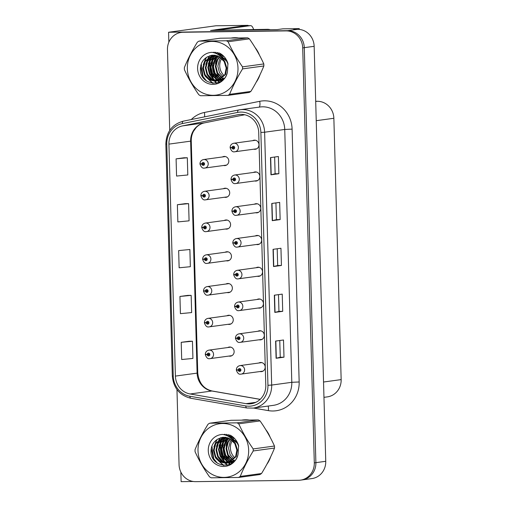 <?xml version="1.0" encoding="UTF-8"?>
<svg xmlns="http://www.w3.org/2000/svg" width="507" height="507" viewBox="0 0 507 507"><rect width="100%" height="100%" fill="white"/><g stroke="black" fill="none" stroke-linecap="round" stroke-linejoin="round"><path stroke-width="0.76" d="M226.261 260.782A4.595 4.309 -97.8 0 0 231.465 255.997A4.595 4.309 -97.8 0 0 225.095 252.252M227.149 292.545A4.595 4.309 -97.8 0 0 232.352 287.761A4.595 4.309 -97.8 0 0 225.983 284.015M225.374 229.018A4.595 4.309 -97.8 0 0 230.577 224.233A4.595 4.309 -97.8 0 0 224.208 220.488M224.493 197.255A4.595 4.309 -97.8 0 0 229.69 192.47A4.595 4.309 -97.8 0 0 223.321 188.724M223.606 165.491A4.595 4.309 -97.8 0 0 228.803 160.706A4.595 4.309 -97.8 0 0 222.434 156.961M228.036 324.309A4.595 4.309 -97.8 0 0 233.239 319.524A4.595 4.309 -97.8 0 0 226.87 315.779M259.09 339.785A4.595 4.309 -97.8 0 0 264.286 335A4.595 4.309 -97.8 0 0 257.917 331.255M258.202 308.022A4.595 4.309 -97.8 0 0 263.399 303.237A4.595 4.309 -97.8 0 0 257.03 299.491M257.315 276.258A4.595 4.309 -97.8 0 0 262.512 271.473A4.595 4.309 -97.8 0 0 256.143 267.728M256.428 244.494A4.595 4.309 -97.8 0 0 261.625 239.71A4.595 4.309 -97.8 0 0 255.255 235.964M255.541 212.731A4.595 4.309 -97.8 0 0 260.737 207.946A4.595 4.309 -97.8 0 0 254.368 204.201M254.653 180.967A4.595 4.309 -97.8 0 0 259.85 176.183A4.595 4.309 -97.8 0 0 253.481 172.437M253.766 149.204A4.595 4.309 -97.8 0 0 258.963 144.419A4.595 4.309 -97.8 0 0 252.594 140.673M228.923 356.072A4.595 4.309 -97.8 0 0 234.126 351.288A4.595 4.309 -97.8 0 0 227.757 347.542M259.977 371.549A4.595 4.309 -97.8 0 0 265.174 366.764A4.595 4.309 -97.8 0 0 258.804 363.018M299.288 29.406L299.263 28.62L282.779 28.842L277.253 29.596L210.551 30.483L215.513 29.799M176.962 389.553L179.06 464.666A17.219 16.154 -97.8 0 0 195.708 481.65L298.623 480.281A17.219 16.154 -97.8 0 0 300.474 480.148L311.919 478.576A17.219 16.154 -97.8 0 0 325.748 461.3L314.156 46.314A17.219 16.154 -97.8 0 0 297.514 29.324L293.743 29.374L299.263 28.62M325.748 461.3L315.886 462.65A17.219 16.154 -97.8 0 1 302.052 479.926A17.219 16.154 -97.8 0 0 315.886 462.65L304.289 47.664A17.219 16.154 -97.8 0 0 287.646 30.68L168.571 32.258L168.85 42.227M168.571 32.258L215.925 25.775L248.037 25.35L245.489 25.699M180.853 472.068L181.119 481.65L193.275 481.485M315.696 101.311L317.211 101.286A17.219 16.154 82.2 0 1 333.859 118.277L341.154 379.61A17.219 16.154 82.2 0 1 327.326 396.886L323.96 397.342M248.037 25.35L248.043 25.667M238.125 37.898A27.555 25.844 -97.8 0 0 234.785 37.708A27.555 25.844 -97.8 0 0 231.813 37.93A27.555 25.844 -97.8 0 0 231.458 37.987M211.248 55.339A27.555 25.844 -97.8 0 0 211.14 55.669M211.07 55.878A27.555 25.844 -97.8 0 0 210.754 56.911M210.614 57.437A27.555 25.844 -97.8 0 0 210.082 59.927M209.885 61.284A27.555 25.844 -97.8 0 0 212.389 77.077M212.927 78.173A27.555 25.844 -97.8 0 0 214.011 80.074M215.133 81.133L214.246 80.448A27.555 25.844 -97.8 0 0 214.676 81.107M214.753 81.221A27.555 25.844 -97.8 0 0 216.204 83.148M232.605 37.835A27.555 25.844 -97.8 0 0 231.857 37.981M248.798 419.973A27.555 25.844 -97.8 0 0 245.458 419.79A27.555 25.844 -97.8 0 0 242.485 420.011A27.555 25.844 -97.8 0 0 242.131 420.062M221.92 437.421A27.555 25.844 -97.8 0 0 221.812 437.75M221.743 437.959A27.555 25.844 -97.8 0 0 221.432 438.992M221.286 439.518A27.555 25.844 -97.8 0 0 220.754 442.009M220.558 443.365A27.555 25.844 -97.8 0 0 223.061 459.158M223.6 460.255A27.555 25.844 -97.8 0 0 224.683 462.156M225.805 463.208L224.918 462.53A27.555 25.844 -97.8 0 0 225.349 463.189M225.425 463.297A27.555 25.844 -97.8 0 0 226.876 465.23M243.278 419.916A27.555 25.844 -97.8 0 0 242.53 420.056M240.971 114.373A18.366 17.225 82.2 0 1 258.722 132.492L265.788 385.339A18.366 17.225 82.2 0 1 251.035 403.768A18.366 17.225 82.2 0 1 246.053 403.673L190.157 393.977A18.366 17.225 82.2 0 1 175.403 376.099L168.926 144.121A18.366 17.225 82.2 0 1 182.672 125.863L237.986 114.69A18.366 17.225 82.2 0 1 238.993 114.519A18.366 17.225 82.2 0 1 240.971 114.373M240.907 112.079A20.667 19.38 -97.8 0 0 237.549 112.44L182.235 123.607A20.667 19.38 -97.8 0 0 166.771 144.146L173.248 376.131A20.667 19.38 -97.8 0 0 189.846 396.246L245.743 405.936A20.667 19.38 -97.8 0 0 267.943 385.307L260.877 132.46A20.667 19.38 -97.8 0 0 240.907 112.079M300.474 480.148A17.219 16.154 -97.8 0 0 314.302 462.872L315.886 462.65L304.289 47.664A17.219 16.154 -97.8 0 0 287.646 30.68L184.732 32.042A17.219 16.154 -97.8 0 0 182.881 32.182L181.303 32.397A17.219 16.154 -97.8 0 0 167.468 49.673L169.725 130.381M283.99 357.194L280.238 357.239L276.1 358.272L283.99 357.194L283.508 339.994L275.618 341.072L276.1 358.272M278.489 294.637L278.951 311.38L274.813 312.407L282.71 311.323L282.228 294.123L274.338 295.201L274.813 312.407M278.951 311.374L282.71 311.323M278.863 173.717L275.111 173.768L270.972 174.801L278.863 173.717L278.387 156.517L270.491 157.601L270.972 174.801M275.922 202.901L276.391 219.645L272.253 220.665L280.143 219.588L279.668 202.388L271.771 203.465L272.253 220.665M276.391 219.639L280.143 219.588M281.429 265.459L277.671 265.503L273.533 266.536L281.429 265.459L280.948 248.253L273.051 249.336L273.533 266.536M256.162 82.248A27.555 25.844 -97.8 0 0 259.971 74.789M259.464 55.162A27.555 25.844 -97.8 0 0 255.116 47.576M266.834 464.33A27.555 25.844 -97.8 0 0 270.643 456.864M270.136 437.243A27.555 25.844 -97.8 0 0 265.788 429.657M314.302 462.872L302.711 47.88A17.219 16.154 -97.8 0 0 286.068 30.895L183.154 32.258A17.219 16.154 -97.8 0 0 181.303 32.397M189.111 341.255L181.214 342.326L181.696 359.526L192.926 358.443L192.445 341.236L189.029 341.255M185.264 203.649L177.374 204.72L177.856 221.92L189.079 220.837L188.598 203.637L185.188 203.649M183.984 157.785L176.094 158.856L176.569 176.056L187.799 174.966L187.317 157.766L183.908 157.785M187.831 295.385L179.934 296.456L180.416 313.656L191.646 312.572L191.164 295.372L187.748 295.385M178.654 250.591L179.136 267.791L190.359 266.701L189.884 249.501L178.654 250.591L189.884 249.501M277.671 265.51L277.202 248.766M275.111 173.774L274.642 157.031M280.238 357.245L279.769 340.501M177.374 204.72L188.598 203.637M176.094 158.856L187.317 157.766M179.934 296.456L191.164 295.372M181.214 342.326L192.445 341.236M206.717 354.456L205.303 354.666L207.186 354.602A1.432 1.344 -97.8 0 0 208.567 355.958A1.432 1.344 -97.8 0 0 209.873 354.507A1.432 1.344 -97.8 0 0 208.485 353.087A1.432 1.344 -97.8 0 0 207.179 354.475L207.99 354.507A0.577 0.539 82.2 0 1 209.061 354.482A0.577 0.539 82.2 0 1 208.542 355.096A0.577 0.539 82.2 0 1 207.99 354.551L207.186 354.602M208.992 354.241A0.577 0.539 82.2 0 0 208.973 354.368L207.99 354.507M207.179 354.475L205.297 354.304C205.474 352.023 206.685 350.629 208.928 350.122A4.303 4.037 82.2 0 1 213.542 354.089A4.303 4.037 82.2 0 1 209.632 358.69M209.049 354.672A0.577 0.539 82.2 0 1 208.973 354.418L207.99 354.551M208.973 354.418L208.326 354.456M237.764 369.933L236.357 370.142L238.233 370.078A1.432 1.344 -97.8 0 0 239.615 371.428A1.432 1.344 -97.8 0 0 240.92 369.977A1.432 1.344 -97.8 0 0 239.532 368.564A1.432 1.344 -97.8 0 0 238.227 369.952L239.038 369.977A0.577 0.539 82.2 0 1 240.109 369.958A0.577 0.539 82.2 0 1 239.589 370.573A0.577 0.539 82.2 0 1 239.038 370.028L238.233 370.078M240.039 369.711A0.577 0.539 82.2 0 0 240.02 369.844L239.038 369.977M238.227 369.952L236.344 369.78C236.522 367.499 237.732 366.105 239.976 365.598A4.303 4.037 82.2 0 1 244.589 369.559A4.303 4.037 82.2 0 1 240.679 374.16M240.096 370.148A0.577 0.539 82.2 0 1 240.026 369.895L239.038 370.028M240.026 369.895L239.374 369.933M205.829 322.693L204.416 322.902L206.298 322.839A1.432 1.344 -97.8 0 0 207.68 324.195A1.432 1.344 -97.8 0 0 208.985 322.744A1.432 1.344 -97.8 0 0 207.597 321.324A1.432 1.344 -97.8 0 0 206.292 322.712L207.103 322.744A0.577 0.539 82.2 0 1 208.174 322.718A0.577 0.539 82.2 0 1 207.655 323.333A0.577 0.539 82.2 0 1 207.103 322.788L206.298 322.839M208.104 322.477A0.577 0.539 82.2 0 0 208.085 322.604L207.103 322.744M206.292 322.712L204.41 322.541C204.587 320.259 205.798 318.865 208.041 318.358A4.303 4.037 82.2 0 1 212.655 322.325A4.303 4.037 82.2 0 1 208.745 326.926M208.162 322.908A0.577 0.539 82.2 0 1 208.085 322.655L207.103 322.788M208.085 322.655L207.439 322.693M204.942 290.929L203.529 291.138L205.411 291.075A1.432 1.344 -97.8 0 0 206.793 292.431A1.432 1.344 -97.8 0 0 208.098 290.98A1.432 1.344 -97.8 0 0 206.71 289.56A1.432 1.344 -97.8 0 0 205.405 290.948L206.216 290.98A0.577 0.539 82.2 0 1 207.287 290.955A0.577 0.539 82.2 0 1 206.767 291.569A0.577 0.539 82.2 0 1 206.216 291.024L205.411 291.075M207.217 290.714A0.577 0.539 82.2 0 0 207.198 290.841L206.216 290.98M205.405 290.948L203.522 290.777C203.7 288.496 204.91 287.101 207.154 286.594A4.303 4.037 82.2 0 1 211.768 290.562A4.303 4.037 82.2 0 1 207.857 295.163M207.274 291.145A0.577 0.539 82.2 0 1 207.198 290.891L206.216 291.024M207.198 290.891L206.552 290.929M204.055 259.166L202.642 259.375L204.524 259.311A1.432 1.344 -97.8 0 0 205.905 260.668A1.432 1.344 -97.8 0 0 207.211 259.216A1.432 1.344 -97.8 0 0 205.823 257.797A1.432 1.344 -97.8 0 0 204.517 259.185L205.329 259.216A0.577 0.539 82.2 0 1 206.4 259.191A0.577 0.539 82.2 0 1 205.88 259.806A0.577 0.539 82.2 0 1 205.329 259.261L204.524 259.311M206.33 258.95A0.577 0.539 82.2 0 0 206.311 259.077L205.329 259.216M204.517 259.185L202.635 259.014C202.813 256.732 204.023 255.338 206.267 254.831A4.303 4.037 82.2 0 1 210.88 258.798A4.303 4.037 82.2 0 1 206.97 263.399M206.387 259.381A0.577 0.539 82.2 0 1 206.311 259.128L205.329 259.261M206.311 259.128L205.665 259.166M236.877 338.169L235.47 338.378L237.346 338.315A1.432 1.344 -97.8 0 0 238.727 339.665A1.432 1.344 -97.8 0 0 240.033 338.213A1.432 1.344 -97.8 0 0 238.645 336.8A1.432 1.344 -97.8 0 0 237.339 338.188L238.151 338.213A0.577 0.539 82.2 0 1 239.222 338.194A0.577 0.539 82.2 0 1 238.702 338.809A0.577 0.539 82.2 0 1 238.151 338.264L237.346 338.315M239.152 337.947A0.577 0.539 82.2 0 0 239.133 338.08L238.151 338.213M237.339 338.188L235.457 338.017C235.635 335.735 236.845 334.341 239.089 333.834A4.303 4.037 82.2 0 1 243.702 337.795A4.303 4.037 82.2 0 1 239.792 342.396M239.209 338.384A0.577 0.539 82.2 0 1 239.139 338.131L238.151 338.264M239.139 338.131L238.486 338.169M235.989 306.405L234.583 306.615L236.458 306.551A1.432 1.344 -97.8 0 0 237.84 307.901A1.432 1.344 -97.8 0 0 239.146 306.45A1.432 1.344 -97.8 0 0 237.758 305.037A1.432 1.344 -97.8 0 0 236.452 306.424L237.263 306.45A0.577 0.539 82.2 0 1 238.334 306.431A0.577 0.539 82.2 0 1 237.815 307.046A0.577 0.539 82.2 0 1 237.263 306.501L236.458 306.551M238.265 306.184A0.577 0.539 82.2 0 0 238.246 306.317L237.263 306.45M236.452 306.424L234.57 306.253C234.747 303.972 235.958 302.578 238.201 302.071A4.303 4.037 82.2 0 1 242.815 306.032A4.303 4.037 82.2 0 1 238.905 310.633M238.322 306.621A0.577 0.539 82.2 0 1 238.252 306.367L237.263 306.501M238.252 306.367L237.599 306.405M235.102 274.642L233.695 274.851L235.571 274.788A1.432 1.344 -97.8 0 0 236.953 276.138A1.432 1.344 -97.8 0 0 238.258 274.686A1.432 1.344 -97.8 0 0 236.87 273.273A1.432 1.344 -97.8 0 0 235.565 274.661L236.376 274.686A0.577 0.539 82.2 0 1 237.447 274.667A0.577 0.539 82.2 0 1 236.927 275.282A0.577 0.539 82.2 0 1 236.376 274.737L235.571 274.788M237.377 274.42A0.577 0.539 82.2 0 0 237.358 274.553L236.376 274.686M235.565 274.661L233.683 274.49C233.86 272.208 235.071 270.814 237.314 270.307A4.303 4.037 82.2 0 1 241.928 274.268A4.303 4.037 82.2 0 1 238.017 278.869M237.434 274.857A0.577 0.539 82.2 0 1 237.365 274.604L236.376 274.737M237.365 274.604L236.712 274.642M234.215 242.878L232.808 243.087L234.684 243.024A1.432 1.344 -97.8 0 0 236.066 244.374A1.432 1.344 -97.8 0 0 237.371 242.923A1.432 1.344 -97.8 0 0 235.983 241.509A1.432 1.344 -97.8 0 0 234.678 242.897L235.489 242.923A0.577 0.539 82.2 0 1 236.56 242.904A0.577 0.539 82.2 0 1 236.04 243.518A0.577 0.539 82.2 0 1 235.489 242.973L234.684 243.024M236.49 242.657A0.577 0.539 82.2 0 0 236.471 242.79L235.489 242.923M234.678 242.897L232.795 242.726C232.973 240.445 234.183 239.05 236.427 238.543A4.303 4.037 82.2 0 1 241.04 242.504A4.303 4.037 82.2 0 1 237.13 247.105M236.547 243.094A0.577 0.539 82.2 0 1 236.477 242.84L235.489 242.973M236.477 242.84L235.825 242.878M215.526 30.414A11.484 3.955 89.2 0 0 215.513 29.755L245.033 25.718A11.484 3.955 -90.8 0 1 245.198 25.705L250.585 25.629A11.484 3.955 -90.8 0 1 253.608 29.495M215.513 29.755L220.9 29.685L250.42 25.642A11.484 3.955 -90.8 0 1 250.585 25.629M220.9 29.685A11.484 3.955 -90.8 0 1 220.913 30.344M221.28 30.338A11.484 10.767 -97.8 0 0 221.267 30.167L265.446 29.577A11.484 10.767 82.2 0 1 267.309 29.729M270.307 29.685A11.484 10.767 -97.8 0 0 267.423 29.311L221.267 30.167M233.854 37.949A27.264 25.572 82.2 0 1 236.37 37.784A27.264 25.572 82.2 0 1 236.984 37.784M216.514 83.091A27.264 25.572 82.2 0 1 215.082 81.215M214.423 80.226A27.264 25.572 82.2 0 1 213.428 78.534M212.934 77.577A27.264 25.572 82.2 0 1 210.247 60.593M210.449 59.389A27.264 25.572 82.2 0 1 210.975 57.139M211.115 56.657A27.264 25.572 82.2 0 1 211.406 55.732M244.526 420.024A27.264 25.572 82.2 0 1 247.042 419.859A27.264 25.572 82.2 0 1 247.657 419.859M227.187 465.173A27.264 25.572 82.2 0 1 225.754 463.297M225.095 462.302A27.264 25.572 82.2 0 1 224.1 460.616M223.606 459.659A27.264 25.572 82.2 0 1 220.919 442.674M221.122 441.47A27.264 25.572 82.2 0 1 221.648 439.214M221.787 438.739A27.264 25.572 82.2 0 1 222.079 437.807M223.555 56.055A13.125 12.307 -97.8 0 0 222.947 56.702M222.681 57.018A13.125 12.307 -97.8 0 0 221.984 57.956M221.686 58.425A13.125 12.307 -97.8 0 0 219.727 65.872A13.125 12.307 -97.8 0 0 224.29 75.758M187.337 68.699A26.979 25.306 -97.8 0 0 213.415 95.31A26.979 25.306 -97.8 0 0 237.986 68.027A26.979 25.306 -97.8 0 0 211.913 41.416A26.979 25.306 -97.8 0 0 187.337 68.699M184.364 68.641A30.997 29.07 -97.8 0 0 184.409 69.655C188.281 78.186 193.085 86.551 198.826 94.752A30.997 29.07 -97.8 0 0 200.512 95.741L227.941 95.379A30.997 29.07 -97.8 0 0 229.563 94.34L250.857 91.425C256.13 82.844 260.465 74.358 263.862 65.967A30.997 29.07 -97.8 0 0 263.849 64.953A30.997 29.07 -97.8 0 0 263.805 63.939C259.977 55.478 255.167 47.113 249.387 38.843A30.997 29.07 -97.8 0 0 247.708 37.854L220.279 38.215L198.985 41.13A30.997 29.07 -97.8 0 0 197.362 42.17C192.052 50.82 187.717 59.306 184.352 67.627A30.997 29.07 -97.8 0 0 184.364 68.641M263.862 65.967L242.568 68.882C237.295 77.463 232.96 85.949 229.563 94.34M242.568 68.882A30.997 29.07 -97.8 0 0 242.555 67.868A30.997 29.07 -97.8 0 0 242.511 66.854L263.805 63.939M227.941 95.379L249.229 92.464A30.997 29.07 -97.8 0 0 250.857 91.425M218.054 54.49L222.934 55.466L222.079 56.201M221.793 56.473L221.223 57.082M220.76 57.64L219.525 59.528L217.845 66.132L219.474 72.691L223.34 77.083M221.591 54.99L220.716 55.586M219.385 56.721L217.015 59.87L215.342 66.474L216.964 73.033L222.224 78.268M221.927 55.092L221.052 55.719M220.767 55.954L220.406 56.271M219.727 56.93L217.642 59.788L215.969 66.392L217.592 72.951L222.51 78.002M218.042 56.055L214.512 60.213L212.839 66.816L214.461 73.376L221.077 79.2M218.378 56.201L215.139 60.13L213.46 66.734L215.088 73.293L221.369 78.991M221.033 53.983L220.513 54.084M220.209 54.154L219.284 54.414M218.98 54.522L218.428 54.731M216.723 55.586L212.008 60.555L210.329 67.158L211.951 73.724L219.899 79.929M220.526 54.148L219.607 54.433M219.303 54.547L218.599 54.845M217.053 55.688L212.629 60.472L210.956 67.076L212.579 73.635L220.196 79.764M221.305 54.167L218.01 54.426M215.431 55.288L209.499 60.903L207.826 67.507L209.448 74.066L218.701 80.48M221.153 54.059L219.575 54.173M219.258 54.224L218.327 54.407M215.754 55.352L210.126 60.815L208.453 67.418L210.075 73.978L219.005 80.359M214.157 55.143L206.995 61.246L205.316 67.849L206.945 74.409L211.375 79.174L217.484 80.873M222.32 54.933L217.953 54.426M214.474 55.162L207.623 61.157L205.943 67.761L207.572 74.32L211.901 79.022L217.788 80.79M228.049 64.218L226.661 61.189L219.417 55.434M212.896 55.13L204.486 61.588L202.813 68.192L204.435 74.751L208.871 79.517L214.867 81.221L216.236 81.12L224.937 74.58L226.192 68.033L224.145 61.524L218.872 56.442L211.888 55.225L207.097 57.018C202.914 59.598 200.671 63.4 200.366 68.439C199.213 86.019 225.292 88.44 227.478 71.531L227.916 63.394C226.477 58.882 223.79 55.504 219.842 53.254L211.888 52.354A16.04 15.045 -97.8 0 0 197.61 68.565A16.04 15.045 -97.8 0 0 211.52 84.314A16.04 15.045 -97.8 0 0 227.478 71.531M226.382 59.801L218.878 55.035M213.213 55.124L205.113 61.499L203.44 68.103L205.062 74.662L209.499 79.428L216.552 81.069M216.242 81.12L225.564 74.497L226.819 67.951L224.778 61.448L222.503 58.635M211.964 55.212L207.388 56.835M222.567 78.439L223.581 78.858M222.852 78.186L223.872 78.642M221.413 79.314L222.408 79.586M221.705 79.111L222.706 79.422M222.383 80.264L221.248 80.436L222.465 80.195M217.801 80.867L224.373 78.243M218.105 80.79L219.056 80.727M218.745 80.778L223.492 79.238M211.888 52.354C217.522 53.172 221.61 56.226 224.145 61.524M249.387 38.843L228.093 41.758A30.997 29.07 -97.8 0 0 226.414 40.769L247.708 37.854M228.093 41.758C231.927 50.218 236.731 58.584 242.511 66.854M198.985 41.13L226.414 40.769M219.176 53.007L217.826 54.35M216.451 56.093L214.131 60.967M216.071 75.72L219.303 79.491M220.038 80.093L220.456 80.398M220.602 80.505L221.388 81.019M217.63 52.563L216.388 53.603M214.873 55.206L214.379 55.833M213.948 56.442L211.628 61.309M213.561 76.063L216.793 79.833M217.294 80.245L217.947 80.74M218.092 80.847L219.873 81.919M211.058 76.405L214.29 80.182M214.784 80.588L215.507 81.133M214.22 52.17L213.491 52.627M210.075 55.643L209.366 56.524M208.935 57.126L206.615 62M208.548 76.747L211.787 80.524M206.495 57.38L204.112 62.342M206.045 77.089L213.168 83.332M201.273 63.958L203.009 76.525L206.622 81.076M218.986 52.943L217.642 54.249M215.874 56.543L213.282 63.362M214.664 73.743L218.669 79.25M219.258 79.764L219.632 80.068M219.804 80.195L220.146 80.442M220.266 80.531L221.21 81.139M217.427 52.519L216.21 53.52M214.619 55.181L213.865 56.15A24.685 23.151 82.2 0 1 214.188 55.276M213.365 56.885L210.773 63.705M212.16 74.085L216.159 79.593M216.749 80.106L217.636 80.79M217.757 80.873L219.677 82.02M215.792 52.253L214.772 52.975M212.199 55.428L211.362 56.492M210.861 57.228L208.269 64.047M209.651 74.428L213.656 79.935M213.979 52.17L213.308 52.582M209.689 55.77L208.852 56.835M208.358 57.57L205.76 64.389M207.148 74.77L211.146 80.283M205.975 57.722L203.256 64.731M204.638 75.112L205.202 76.227L212.674 83.294M200.576 66.512L202.692 76.57L204.758 79.548M234.228 438.137A13.125 12.307 -97.8 0 0 233.619 438.783M233.353 439.1A13.125 12.307 -97.8 0 0 232.656 440.038M232.358 440.501A13.125 12.307 -97.8 0 0 230.4 447.954A13.125 12.307 -97.8 0 0 234.963 457.834M198.009 450.78A26.979 25.306 -97.8 0 0 224.088 477.391A26.979 25.306 -97.8 0 0 248.658 450.108A26.979 25.306 -97.8 0 0 222.586 423.497A26.979 25.306 -97.8 0 0 198.009 450.78M195.037 450.723A30.997 29.07 -97.8 0 0 195.081 451.737C198.953 460.267 203.757 468.633 209.505 476.827A30.997 29.07 -97.8 0 0 211.185 477.822L238.613 477.461A30.997 29.07 -97.8 0 0 240.236 476.422L261.53 473.506C266.802 464.925 271.137 456.439 274.534 448.049A30.997 29.07 -97.8 0 0 274.521 447.035A30.997 29.07 -97.8 0 0 274.477 446.021C270.649 437.56 265.839 429.195 260.059 420.924A30.997 29.07 -97.8 0 0 258.38 419.935L230.951 420.297L209.657 423.212A30.997 29.07 -97.8 0 0 208.035 424.245C202.724 432.902 198.389 441.388 195.024 449.709A30.997 29.07 -97.8 0 0 195.037 450.723M274.534 448.049L253.24 450.964C247.967 459.545 243.633 468.031 240.236 476.422M253.24 450.964A30.997 29.07 -97.8 0 0 253.227 449.95A30.997 29.07 -97.8 0 0 253.183 448.936L274.477 446.021M238.613 477.461L259.901 474.546A30.997 29.07 -97.8 0 0 261.53 473.506M228.727 436.571L233.607 437.541L232.751 438.282M232.466 438.555L231.895 439.163M231.433 439.721L230.197 441.61L228.518 448.213L230.146 454.773L234.012 459.165M232.263 437.072L231.388 437.668M230.058 438.802L227.687 441.952L226.014 448.556L227.637 455.115L232.897 460.35M232.599 437.173L231.724 437.801M231.439 438.035L231.078 438.352M230.4 439.005L228.315 441.863L226.642 448.467L228.264 455.033L233.182 460.077M228.714 438.137L225.184 442.294L223.511 448.898L225.133 455.457L231.75 461.281M229.05 438.282L225.811 442.205L224.132 448.815L225.761 455.375L232.041 461.066M231.705 436.058L231.186 436.159M230.881 436.235L229.956 436.495M229.652 436.603L229.107 436.812M227.396 437.668L222.681 442.636L221.001 449.24L222.624 455.799L230.571 462.01M231.198 436.229L230.279 436.514M229.975 436.628L229.272 436.92M227.725 437.769L223.302 442.554L221.629 449.158L223.251 455.717L230.869 461.845M231.978 436.248L228.682 436.502M226.103 437.37L220.171 442.979L218.498 449.582L220.12 456.142L229.373 462.561M231.826 436.14L230.248 436.254M229.931 436.299L228.999 436.489M226.426 437.427L220.798 442.896L219.125 449.5L220.748 456.059L229.677 462.435M224.829 437.224L217.668 443.321L215.988 449.924L217.617 456.49L222.047 461.256L228.156 462.954M232.992 437.015L228.625 436.508M225.146 437.243L218.295 443.238L216.616 449.842L218.244 456.401L222.573 461.104L228.461 462.872M238.721 446.299L237.333 443.27L230.089 437.516M223.568 437.211L215.158 443.663L213.485 450.273L215.107 456.832L219.544 461.598L225.539 463.297L226.914 463.202L235.609 456.661L236.864 450.115L234.817 443.606L229.544 438.523L222.56 437.307L217.769 439.1C213.586 441.673 211.343 445.482 211.039 450.514C209.885 468.1 235.964 470.521 238.151 453.613L238.588 445.476C237.149 440.963 234.462 437.585 230.514 435.336L222.56 434.436A16.04 15.045 -97.8 0 0 208.282 450.641A16.04 15.045 -97.8 0 0 222.193 466.396A16.04 15.045 -97.8 0 0 238.151 453.613M237.054 441.882L229.551 437.116M223.885 437.205L215.786 443.581L214.112 450.184L215.735 456.744L220.171 461.509L227.225 463.151M226.914 463.202L236.237 456.573L237.491 450.026L235.451 443.524L233.176 440.716M222.636 437.294L218.061 438.916M233.239 460.514L234.253 460.939M233.524 460.261L234.545 460.724M232.086 461.395L233.081 461.662M232.377 461.193L233.378 461.497M233.055 462.346L231.921 462.511L233.138 462.276M228.473 462.942L235.045 460.324M228.777 462.866L229.728 462.809M229.418 462.859L234.164 461.319M222.56 434.436C228.194 435.247 232.282 438.308 234.817 443.606M260.059 420.924L238.765 423.839A30.997 29.07 -97.8 0 0 237.086 422.844L258.38 419.935M238.765 423.839C242.6 432.3 247.403 440.665 253.183 448.936M209.657 423.212L237.086 422.844M229.848 435.088L228.499 436.432M227.13 438.175L224.804 443.048M226.743 457.796L229.975 461.573M230.71 462.169L231.129 462.479M231.274 462.58L232.06 463.1M228.302 434.645L227.06 435.684M225.545 437.288L225.051 437.915M224.62 438.517L222.3 443.391M224.233 458.144L227.466 461.915M227.966 462.327L228.619 462.821M228.765 462.923L230.546 464M221.73 458.486L224.962 462.257M225.457 462.669L226.179 463.214M224.893 434.252L224.164 434.702M220.748 437.718L220.044 438.599M219.607 439.208L217.288 444.075M219.22 458.829L222.459 462.599M217.167 439.455L214.784 444.417M216.717 459.171L223.84 465.413M211.945 446.033L213.681 458.607L217.294 463.157M229.658 435.025L228.315 436.324M226.547 438.625L223.955 445.444M225.336 455.818L229.341 461.332M229.931 461.845L230.305 462.143M230.476 462.276L230.818 462.523M230.939 462.612L231.883 463.221M228.099 434.6L226.883 435.602M225.292 437.256L224.538 438.232A24.685 23.151 82.2 0 1 224.861 437.351M224.037 438.967L221.445 445.786M222.833 456.161L226.832 461.674M227.421 462.188L228.308 462.866M228.429 462.954L230.349 464.095M226.464 434.334L225.444 435.057M222.871 437.503L222.034 438.574M221.534 439.309L218.942 446.128M220.323 456.509L224.328 462.016M224.652 434.252L223.98 434.664M220.361 437.845L219.525 438.916M219.03 439.651L216.432 446.471M217.82 456.851L221.819 462.359M216.647 439.803L213.929 446.813M215.31 457.194L215.874 458.309L223.346 465.375M211.248 448.594L213.365 458.651L215.431 461.63M203.168 227.402L201.754 227.611L203.637 227.548A1.432 1.344 -97.8 0 0 205.018 228.904A1.432 1.344 -97.8 0 0 206.324 227.453A1.432 1.344 -97.8 0 0 204.936 226.033A1.432 1.344 -97.8 0 0 203.63 227.421L204.441 227.453A0.577 0.539 82.2 0 1 205.512 227.428A0.577 0.539 82.2 0 1 204.993 228.042A0.577 0.539 82.2 0 1 204.441 227.497L203.637 227.548M205.443 227.187A0.577 0.539 82.2 0 0 205.424 227.313L204.441 227.453M203.63 227.421L201.748 227.25C201.925 224.969 203.136 223.574 205.379 223.067A4.303 4.037 82.2 0 1 209.993 227.035A4.303 4.037 82.2 0 1 206.083 231.636M205.5 227.618A0.577 0.539 82.2 0 1 205.424 227.364L204.441 227.497M205.424 227.364L204.777 227.402M202.28 195.639L200.867 195.848L202.749 195.784A1.432 1.344 -97.8 0 0 204.131 197.141A1.432 1.344 -97.8 0 0 205.436 195.689A1.432 1.344 -97.8 0 0 204.048 194.27A1.432 1.344 -97.8 0 0 202.743 195.658L203.554 195.689A0.577 0.539 82.2 0 1 204.625 195.664A0.577 0.539 82.2 0 1 204.106 196.279A0.577 0.539 82.2 0 1 203.554 195.734L202.749 195.784M204.555 195.423A0.577 0.539 82.2 0 0 204.536 195.55L203.554 195.689M202.743 195.658L200.861 195.487C201.038 193.205 202.249 191.811 204.492 191.304A4.303 4.037 82.2 0 1 209.106 195.271A4.303 4.037 82.2 0 1 205.196 199.872M204.613 195.854A0.577 0.539 82.2 0 1 204.536 195.601L203.554 195.734M204.536 195.601L203.89 195.639M201.393 163.875L199.98 164.084L201.862 164.021A1.432 1.344 -97.8 0 0 203.244 165.377A1.432 1.344 -97.8 0 0 204.549 163.926A1.432 1.344 -97.8 0 0 203.161 162.506A1.432 1.344 -97.8 0 0 201.856 163.894L202.667 163.926A0.577 0.539 82.2 0 1 203.738 163.9A0.577 0.539 82.2 0 1 203.218 164.515A0.577 0.539 82.2 0 1 202.667 163.97L201.862 164.021M203.668 163.66A0.577 0.539 82.2 0 0 203.649 163.786L202.667 163.926M201.856 163.894L199.973 163.723C200.151 161.441 201.361 160.047 203.605 159.54A4.303 4.037 82.2 0 1 208.219 163.508A4.303 4.037 82.2 0 1 204.308 168.109M203.725 164.091A0.577 0.539 82.2 0 1 203.649 163.837L202.667 163.97M203.649 163.837L203.003 163.875M233.328 211.115L231.921 211.324L233.797 211.261A1.432 1.344 -97.8 0 0 235.178 212.61A1.432 1.344 -97.8 0 0 236.484 211.159A1.432 1.344 -97.8 0 0 235.096 209.746A1.432 1.344 -97.8 0 0 233.79 211.134L234.602 211.159A0.577 0.539 82.2 0 1 235.673 211.14A0.577 0.539 82.2 0 1 235.153 211.755A0.577 0.539 82.2 0 1 234.602 211.21L233.797 211.261M235.603 210.893A0.577 0.539 82.2 0 0 235.584 211.026L234.602 211.159M233.79 211.134L231.908 210.963C232.086 208.681 233.296 207.287 235.54 206.78A4.303 4.037 82.2 0 1 240.153 210.741A4.303 4.037 82.2 0 1 236.243 215.342M235.66 211.33A0.577 0.539 82.2 0 1 235.59 211.077L234.602 211.21M235.59 211.077L234.937 211.115M232.44 179.351L231.034 179.56L232.909 179.497A1.432 1.344 -97.8 0 0 234.291 180.847A1.432 1.344 -97.8 0 0 235.597 179.396A1.432 1.344 -97.8 0 0 234.209 177.982A1.432 1.344 -97.8 0 0 232.903 179.37L233.714 179.396A0.577 0.539 82.2 0 1 234.785 179.377A0.577 0.539 82.2 0 1 234.266 179.991A0.577 0.539 82.2 0 1 233.714 179.446L232.909 179.497M234.716 179.129A0.577 0.539 82.2 0 0 234.697 179.263L233.714 179.396M232.903 179.37L231.021 179.199C231.198 176.918 232.409 175.523 234.652 175.016A4.303 4.037 82.2 0 1 239.266 178.977A4.303 4.037 82.2 0 1 235.356 183.578M234.773 179.567A0.577 0.539 82.2 0 1 234.703 179.313L233.714 179.446M234.703 179.313L234.05 179.351M231.553 147.588L230.146 147.797L232.022 147.733A1.432 1.344 -97.8 0 0 233.404 149.083A1.432 1.344 -97.8 0 0 234.709 147.632A1.432 1.344 -97.8 0 0 233.321 146.219A1.432 1.344 -97.8 0 0 232.016 147.607L232.827 147.632A0.577 0.539 82.2 0 1 233.898 147.613A0.577 0.539 82.2 0 1 233.378 148.228A0.577 0.539 82.2 0 1 232.827 147.683L232.022 147.733M233.828 147.366A0.577 0.539 82.2 0 0 233.809 147.499L232.827 147.632M232.016 147.607L230.134 147.436C230.311 145.154 231.522 143.76 233.765 143.253A4.303 4.037 82.2 0 1 238.379 147.214A4.303 4.037 82.2 0 1 234.468 151.815M233.885 147.803A0.577 0.539 82.2 0 1 233.816 147.55L232.827 147.683M233.816 147.55L233.163 147.588M297.514 29.324L286.068 30.895M314.156 46.314L302.711 47.88M341.154 379.61L323.536 382.018M333.859 118.277L316.235 120.685M317.211 101.286L315.696 101.495M191.266 119.544A28.703 26.922 82.2 0 1 204.378 112.478L259.692 101.311A28.703 26.922 82.2 0 1 292.102 129.12L299.162 381.967L291.804 382.31L284.738 129.462A22.961 21.535 -97.8 0 0 262.544 106.812A22.961 21.535 -97.8 0 0 260.072 107.002L239.944 109.753A22.961 21.535 82.2 0 1 242.422 109.569A22.961 21.535 82.2 0 1 264.616 132.219L260.877 132.46M299.162 381.967A28.703 26.922 82.2 0 1 273.026 410.993A28.703 26.922 82.2 0 1 268.33 410.619L253.551 408.059M273.362 405.347A22.961 21.535 -97.8 0 0 291.804 382.31L271.676 385.067A22.961 21.535 82.2 0 1 253.234 408.097L273.362 405.347M238.601 109.987L183.376 121.141A5.742 1.99 78.6 0 0 183.331 121.148L238.645 109.975A5.742 1.99 78.6 0 1 238.689 109.968A22.961 21.535 82.2 0 1 239.944 109.753L238.645 109.975A5.742 1.99 78.6 0 0 237.549 112.44M182.235 123.607A5.742 1.99 78.6 0 1 183.331 121.148C172.152 124.304 166.321 131.94 165.846 144.051L166.771 144.146M173.248 376.131L172.323 376.029C173.464 388.039 179.655 395.46 190.911 398.287L246.808 407.983L253.234 408.097M189.846 396.246A5.742 1.908 99.8 0 0 190.911 398.287M245.743 405.936A5.742 1.908 99.8 0 0 246.808 407.983M267.943 385.307L271.676 385.067L264.616 132.219L284.738 129.462L292.102 129.12M183.154 32.258L184.732 32.042M204.378 112.478A5.742 1.99 -101.4 0 1 204.517 116.87M259.692 101.311A5.742 1.99 -101.4 0 1 259.039 107.142M268.114 406.063A5.742 1.908 -80.2 0 1 268.33 410.619M175.403 376.099L197.109 373.127A18.366 17.225 -97.8 0 0 211.863 391.011L260.123 399.377M190.157 393.977L211.863 391.011A10.33 3.435 -80.2 0 1 212.23 391.017L260.173 399.332M246.053 403.673L255.807 402.343M237.986 114.69L240.007 114.411M182.672 125.863L204.372 122.89A18.366 17.225 -97.8 0 0 190.632 141.149L197.109 373.127A10.33 0.412 -1.6 0 0 197.743 372.968C198.896 383.013 203.725 389.027 212.23 391.017M204.53 122.859A10.33 3.581 -101.4 0 1 204.448 122.878L244.691 114.753L204.372 122.89A10.33 3.581 -101.4 0 0 204.448 122.878C201.298 123.518 198.529 125.09 196.133 127.599L193.516 131.269C191.944 134.209 191.19 137.454 191.259 140.99L197.743 372.968M168.926 144.121L190.632 141.149A10.33 0.412 -1.6 0 0 191.259 140.99M273.742 266.498L273.26 249.305M272.462 220.634L271.98 203.44M271.182 174.763L270.7 157.569M275.022 312.369L274.547 295.175M276.309 358.234L275.827 341.04M267.423 29.311L265.446 29.577M245.033 25.718L250.42 25.642M221.851 80.689A21.991 20.629 82.2 0 1 221.572 80.391A21.991 20.629 82.2 0 1 221.407 80.207M221.191 79.967A21.991 20.629 82.2 0 1 220.906 79.631M220.735 79.434A21.991 20.629 82.2 0 1 220.311 78.896M219.829 78.243A21.991 20.629 82.2 0 1 217.23 73.502M215.551 64.129A21.991 20.629 82.2 0 1 216.533 58.039M216.844 57.101A21.991 20.629 82.2 0 1 217.357 55.789M217.991 54.426A21.991 20.629 82.2 0 1 218.847 52.899M219.094 82.286A24.685 23.151 82.2 0 1 217.877 80.86M217.82 80.784A24.685 23.151 82.2 0 1 217.44 80.277M217.211 79.973A24.685 23.151 82.2 0 1 216.121 78.319M215.557 77.337A24.685 23.151 82.2 0 1 212.782 60.2M213.041 58.932A24.685 23.151 82.2 0 1 213.694 56.632M215.171 53.108A24.685 23.151 82.2 0 1 215.646 52.24M232.523 462.764A21.991 20.629 82.2 0 1 232.244 462.466A21.991 20.629 82.2 0 1 232.079 462.289M231.864 462.048A21.991 20.629 82.2 0 1 231.579 461.712M231.407 461.509A21.991 20.629 82.2 0 1 230.983 460.971M230.501 460.324A21.991 20.629 82.2 0 1 227.903 455.584M226.223 446.204A21.991 20.629 82.2 0 1 227.206 440.12M227.516 439.176A21.991 20.629 82.2 0 1 228.03 437.871M228.663 436.508A21.991 20.629 82.2 0 1 229.519 434.981M229.766 464.368A24.685 23.151 82.2 0 1 228.549 462.942M228.492 462.859A24.685 23.151 82.2 0 1 228.112 462.359M227.884 462.054A24.685 23.151 82.2 0 1 226.794 460.394M226.23 459.418A24.685 23.151 82.2 0 1 223.454 442.281M223.714 441.014A24.685 23.151 82.2 0 1 224.367 438.707M225.843 435.19A24.685 23.151 82.2 0 1 226.318 434.322M165.846 144.051L172.323 376.029M231.895 355.667L209.594 358.69C207.819 359.057 206.393 357.714 205.303 354.666M230.729 347.137L208.928 350.122M262.943 371.143L240.641 374.166C238.867 374.534 237.441 373.19 236.357 370.142M261.777 362.613L239.976 365.598M231.008 323.903L208.707 326.926C206.932 327.294 205.506 325.95 204.416 322.902M229.842 315.373L208.041 318.358M230.121 292.14L207.819 295.163C206.045 295.53 204.619 294.187 203.529 291.138M228.955 283.609L207.154 286.594M229.234 260.376L206.932 263.399C205.158 263.767 203.732 262.423 202.642 259.375M228.068 251.846L206.267 254.831M262.056 339.379L239.754 342.402C237.979 342.77 236.554 341.426 235.47 338.378M260.89 330.849L239.089 333.834M261.168 307.616L238.867 310.639C237.092 311.006 235.666 309.663 234.583 306.615M260.002 299.086L238.201 302.071M260.281 275.852L237.979 278.875C236.205 279.243 234.779 277.899 233.695 274.851M259.115 267.322L237.314 270.307M259.394 244.089L237.092 247.112C235.318 247.479 233.892 246.136 232.808 243.087M258.228 235.559L236.427 238.543M228.346 228.613L206.045 231.636C204.27 232.003 202.844 230.66 201.754 227.611M227.18 220.082L205.379 223.067M227.459 196.849L205.158 199.872C203.383 200.24 201.957 198.896 200.867 195.848M226.293 188.319L204.492 191.304M226.572 165.086L204.27 168.109C202.496 168.476 201.07 167.133 199.98 164.084M225.406 156.555L203.605 159.54M258.507 212.325L236.205 215.348C234.43 215.716 233.005 214.372 231.921 211.324M257.341 203.795L235.54 206.78M257.619 180.562L235.318 183.585C233.543 183.952 232.117 182.609 231.034 179.56M256.453 172.031L234.652 175.016M256.732 148.798L234.43 151.821C232.656 152.189 231.23 150.845 230.146 147.797M255.566 140.268L233.765 143.253"/></g></svg>

